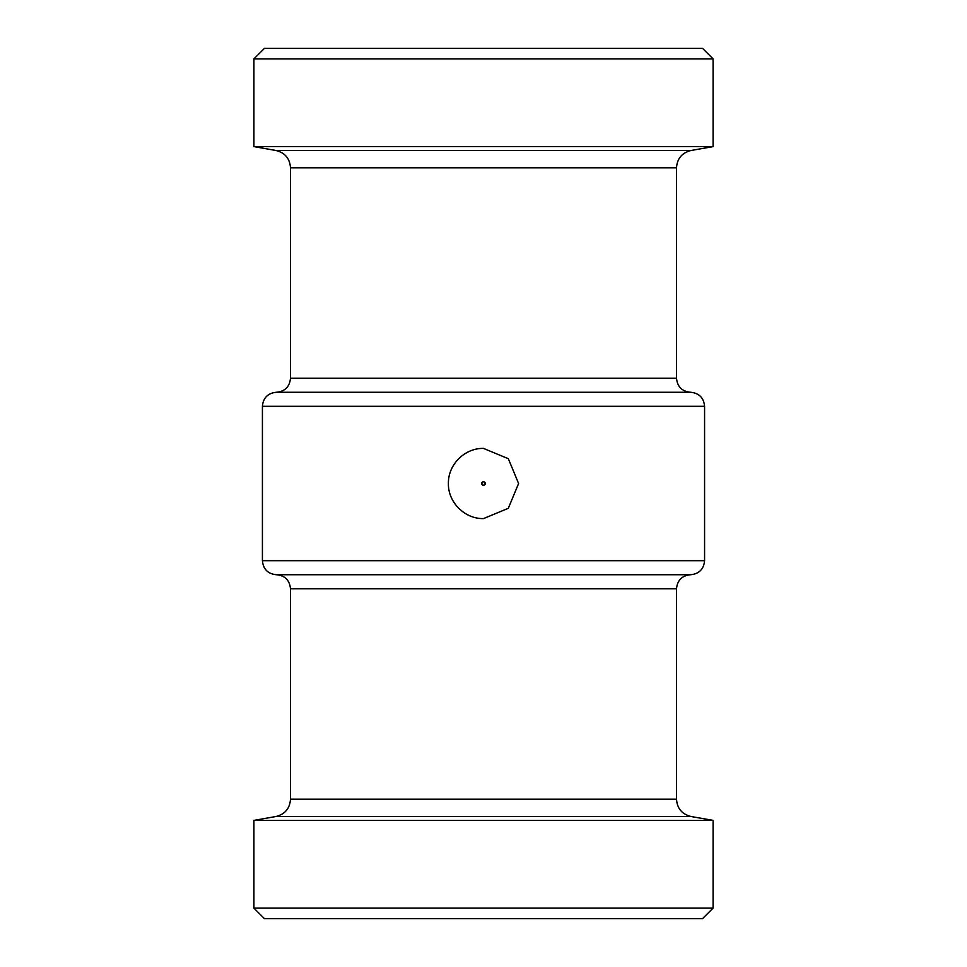 <?xml version="1.0" encoding="UTF-8"?>
<svg xmlns="http://www.w3.org/2000/svg" width="967" height="967" viewBox="0 0 967 967"><rect width="100%" height="100%" fill="white"/><g stroke="black" fill="none" stroke-linecap="round" stroke-linejoin="round"><path stroke-width="1.45" d="M481.747 483.5C482.92 485.76 484.08 485.76 485.253 483.5A1.753 1.753 0 0 1 482.618 485.023A1.753 1.753 0 0 1 482.618 481.977A1.753 1.753 0 0 1 485.253 483.5C484.08 481.24 482.92 481.24 481.747 483.5M483.5 518.59C464.74 519.049 447.951 502.26 448.41 483.5C447.951 464.74 464.74 447.951 483.5 448.41L508.316 458.684L518.59 483.5L508.316 508.316L483.5 518.59M704.58 560.703L704.58 406.297C703.746 397.775 699.068 393.085 690.547 392.264L276.453 392.264C267.932 393.085 263.242 397.775 262.42 406.297L262.42 560.703C263.242 569.225 267.932 573.902 276.453 574.736L690.547 574.736C699.068 573.914 703.746 569.225 704.58 560.703L262.42 560.703M713.09 58.878L253.91 58.878L264.438 48.35L702.562 48.35L713.09 58.878L713.09 146.609L691.006 150.501C682.013 152.762 677.178 158.528 676.513 167.787L676.513 378.218C677.347 386.752 682.025 391.43 690.547 392.264M713.09 146.609L253.91 146.609L275.994 150.501C284.987 152.762 289.822 158.528 290.487 167.787L290.487 378.218C289.653 386.752 284.975 391.43 276.453 392.264M691.006 816.499L275.994 816.499L253.91 820.391L713.09 820.391L691.006 816.499C682.013 814.238 677.178 808.472 676.513 799.213L676.513 588.782C677.347 580.248 682.025 575.57 690.547 574.736M713.09 820.391L713.09 908.122L253.91 908.122L253.91 820.391M713.09 908.122L702.562 918.65L264.438 918.65L253.91 908.122M704.58 406.297L262.42 406.297M676.513 378.218L290.487 378.218M676.513 167.787L290.487 167.787M691.006 150.501L275.994 150.501M676.513 588.782L290.487 588.782C289.653 580.248 284.975 575.57 276.453 574.736M676.513 799.213L290.487 799.213L290.487 588.782M253.91 58.878L253.91 146.609M275.994 816.499C284.987 814.238 289.822 808.472 290.487 799.213"/></g></svg>
